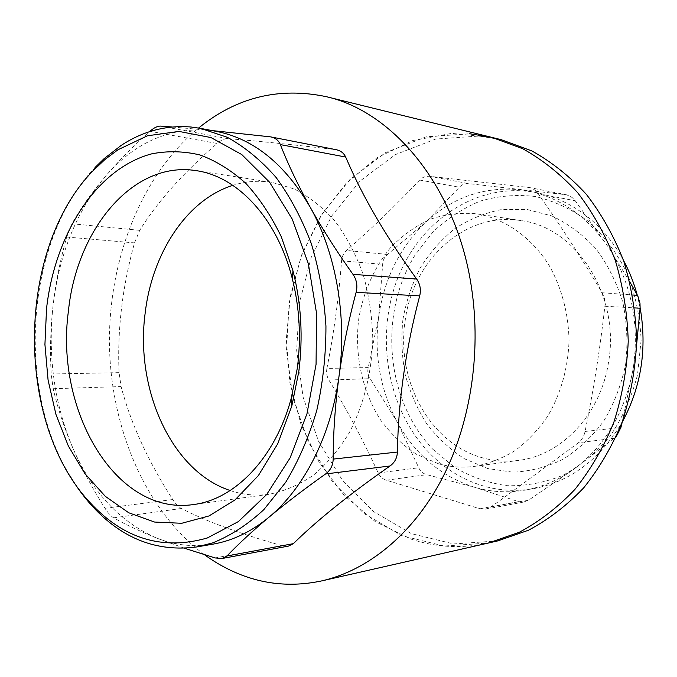 <?xml version="1.0" encoding="UTF-8"?>
<svg xmlns="http://www.w3.org/2000/svg" width="677" height="677" viewBox="0 0 677 677"><rect width="100%" height="100%" fill="white"/><g stroke="black" fill="none" stroke-linecap="round" stroke-linejoin="round"><path stroke-width="0.51" stroke-dasharray="3.38 2.54" d="M230.172 490.529C242.738 494.769 255.635 496.029 268.879 494.312C284.205 491.299 298.98 484.994 313.197 475.406C326.813 463.982 338.838 449.74 349.29 432.688C363.515 405.455 371.741 372.993 372.799 339.185C372.206 316.633 368.948 294.901 363.041 273.99C355.721 254.027 346.319 236.341 334.836 220.93C322.421 207.145 308.873 196.482 294.199 188.942L271.621 182.257C258.411 180.302 245.489 181.334 232.854 185.354M69.655 475.381C15.351 385.746 26.411 238.693 95.254 167.287M212.967 544.147C193.529 547.329 174.776 545.298 156.7 538.071C119.88 522.026 91.886 491.908 72.718 447.742C54.262 403.475 47.712 356.136 53.051 305.725C58.975 255.314 75.942 212.764 103.962 178.085C132.844 143.795 167.253 127.792 207.196 130.094L216.589 131.44M172.22 126.98L211.952 130.559M184.626 548.302L156.7 538.071C139.741 531.25 125.406 524.497 113.694 517.812C110.893 516.162 107.998 512.988 104.994 508.283C92.284 488.185 81.519 468.002 72.718 447.742C64.087 427.483 57.579 407.808 53.195 388.716L51.181 374.017C49.903 351.702 50.521 328.937 53.051 305.725C55.759 282.504 60.312 259.604 66.718 237.035L71.948 223.765C80.267 208.981 90.938 193.757 103.962 178.085C117.155 162.438 132.472 146.85 149.913 131.313L217.148 143.465C221.1 140.097 224.654 138.48 227.81 138.633C254.044 140.698 289.731 144.319 334.87 149.507L336.173 149.702M288.554 546.068L281.674 545.586C239.269 533.518 205.833 521.155 181.385 508.486C178.525 506.955 175.639 503.967 172.745 499.533C147.958 461.003 130.737 423.345 121.098 386.567L119.076 372.646C117.223 329.834 122.368 286.583 134.511 242.891L139.724 230.349C157.115 202.169 182.925 173.21 217.148 143.465M491.874 137.38L451.661 133.377L412.682 140.579L376.869 157.851L345.735 183.729L320.433 216.564L301.781 254.611L290.298 296.145L286.303 339.422L289.883 382.725L300.969 424.335L319.282 462.509L344.288 495.505L375.21 521.578L410.905 539.053C435.836 547.473 461.638 548.81 488.312 543.047L444.044 546.043L401.749 535.634L363.887 513.437L332.331 481.525L308.399 442.166L292.955 397.687L286.489 350.424L289.197 302.67L300.994 256.71L321.507 214.854L350.009 179.413L385.382 152.697L426.002 136.856L469.686 133.741M204.505 554.734C145.42 510.881 110.673 428.042 109.429 343.84C108.616 259.613 141.205 175.267 198.615 128.021M438.332 463.711L416.321 454.242C402.705 445.187 390.815 433.805 380.652 420.078C362.043 391.103 354.249 354.198 358.802 318.469C363.524 291.432 374.068 267.855 390.443 247.757C402.138 235.672 415.306 226.194 429.937 219.34C445.161 214.211 460.825 212.375 476.921 213.83C505.05 218.789 531.53 237.221 549.284 265.663C561.698 287.81 568.595 313.9 569.044 340.903C567.961 368.406 560.928 393.362 547.964 415.788C538.545 429.548 527.654 441.108 515.282 450.467C502.326 458.388 488.794 463.677 474.704 466.343C462.315 467.968 450.188 467.096 438.332 463.711M608.53 362.17C600.736 414.493 561.258 455.435 518.641 460.377C506.574 461.968 494.743 461.172 483.166 457.999C429.997 444.053 395.825 380.152 405.134 320.89C412.564 260.569 464.769 211.283 520.748 220.567C575.509 226.837 620.581 295.096 608.53 362.17M402.925 319.29C406.259 301.096 412.048 283.942 420.29 267.821C429.844 252.614 441.379 239.556 454.876 228.64C469.305 219.238 484.834 212.883 501.471 209.574L526.816 209.405L551.907 215.963C568.096 223.622 582.728 234.504 595.794 248.603C607.557 264.318 616.535 282.106 622.722 301.95C627.037 322.506 628.011 343.298 625.633 364.336C621.317 384.925 614.014 403.847 603.706 421.094C591.943 436.902 578.293 449.68 562.765 459.429C546.559 467.198 529.896 471.454 512.777 472.182L487.795 468.56L464.464 458.761C450.027 449.435 437.41 437.731 426.612 423.633C417.066 408.476 409.898 392.017 405.117 374.246C401.799 356.068 401.063 337.747 402.925 319.29M432.781 449.232L454.648 467.418C470.972 476.947 488.413 483.031 506.98 485.688C525.851 486.162 544.426 482.726 562.731 475.398C580.417 465.827 596.209 452.744 610.104 436.149C622.476 417.819 631.607 397.391 637.506 374.855L641.127 340.082C640.019 316.514 635.297 294.072 626.944 272.746C616.705 252.682 603.833 235.554 588.338 221.371C571.752 209.252 554.082 200.967 535.321 196.508C516.424 194.316 497.976 195.865 479.993 201.162C462.679 208.431 447.023 218.688 433.026 231.915L415.17 254.874C378.291 313.84 385.602 400.022 432.781 449.232M623.466 260.34C614.174 243.297 602.572 229.071 588.677 217.664C572.387 204.522 554.725 196.118 535.719 192.471C476.735 181.554 419.664 220.947 397.424 278.958C375.016 337.036 387.295 408.764 428.685 452.287C444.197 468.442 462.34 479.646 483.124 485.908C499.381 490.639 516.043 491.578 533.112 488.735C570.203 481.846 599.915 459.598 622.273 422.008M640.146 307.764L637.167 294.817M629.805 281.784L608.682 247.613C587.086 216.285 560.006 197.371 527.451 190.889L519.141 189.628C483.657 186.615 452.583 197.413 425.918 222.005C400.022 247.088 384.299 278.518 378.731 316.294C373.814 354.122 380.025 389.444 397.374 422.279C415.45 454.885 441.184 476.549 474.577 487.271C490.91 492.061 507.657 493.025 524.819 490.173C542.082 487.178 558.381 480.23 573.707 469.339C605.34 445.889 625.193 412.141 633.283 368.076C639.596 323.504 631.396 283.35 608.682 247.613L575.213 200.73L572.395 197.752L569.205 195.687L565.667 194.68L469.161 183.704C465.15 183.289 461.892 184.466 459.387 187.233L425.918 222.005L387.549 254.442C384.434 256.947 382.801 260.247 382.657 264.343L378.731 316.294L368.254 367.594C367.272 371.588 367.907 375.286 370.184 378.688L397.374 422.279L418.758 467.756C420.282 471.353 422.956 473.655 426.806 474.662L474.577 487.271L518.531 501.632L523.888 502.004L529.033 499.863L573.707 469.339L616.248 436.606M622.425 421.348L633.283 368.076L636.634 344.508M326.906 368.432C326.145 372.595 326.796 376.446 328.861 379.992C346.979 409.839 363.431 440.837 378.215 472.995C380 476.718 382.725 479.13 386.406 480.23L480.027 508.774L485.68 509.155L490.774 506.971L500.075 500.472L578.48 442.724C581.822 440.058 584.014 436.301 585.072 431.452C593.517 390.087 600.118 348.35 604.874 306.241C605.382 301.299 604.468 296.797 602.149 292.743C582 258.792 560.674 225.771 538.173 193.681C535.761 190.313 532.824 188.265 529.346 187.529L429.65 176.325C425.791 175.952 422.465 177.196 419.672 180.057C396.333 204.894 371.952 228.361 346.522 250.448C343.603 253.088 341.944 256.541 341.555 260.789C338.83 297.059 333.947 332.94 326.906 368.432L368.254 367.594M501.183 139.674L479.121 136.043L435.649 139.064L395.199 154.686L359.969 181.097L331.569 216.158L311.132 257.59L299.369 303.101L296.67 350.398L303.118 397.213L318.52 441.243L342.376 480.196L373.822 511.761L411.523 533.688L453.615 543.936L497.654 540.923M139.724 230.349L71.948 223.765M66.718 237.035L134.511 242.891M227.81 138.633L160.694 126.1M334.87 149.507L269.37 136.678M119.076 372.646L51.181 374.017M53.195 388.716L121.098 386.567M281.674 545.586L215.083 557.941M181.385 508.486L113.694 517.812M172.745 499.533L104.994 508.283M328.861 379.992L370.184 378.688M378.215 472.995L418.758 467.756M386.406 480.23L426.806 474.662M480.027 508.774L518.531 501.632M490.774 506.971L529.033 499.863M341.555 260.789L382.657 264.343M387.549 254.442L346.522 250.448M585.072 431.452L620.047 427.619M614.488 438.273L578.48 442.724M604.874 306.241L634.662 307.908M602.149 292.743L632.64 294.986M538.173 193.681L575.213 200.73M528.373 187.377L565.667 194.68M429.65 176.325L469.161 183.704M419.672 180.057L459.387 187.233M271.621 182.257L196.212 170.655M268.879 494.312L193.275 504.577M474.704 466.343L518.641 460.377M476.921 213.83L520.748 220.567M524.819 490.173L533.112 488.735M527.451 190.889L535.719 192.471M523.888 502.004L485.68 509.155M566.564 194.815L529.346 187.529"/><path stroke-width="1.02" d="M232.854 185.354C186.547 199.842 151.944 253.596 145.115 313.476C135.07 389.199 171.433 471.294 230.172 490.529M297.313 368.237C301.282 337.434 299.572 307.417 292.185 278.196C277.028 218.019 237.255 176.265 196.212 170.655C132.777 160.347 76.501 229.74 68.394 311.293C54.905 409.864 115.335 516.026 193.275 504.577C234.411 499.685 274.913 458.642 291.118 398.745L297.313 368.237M46.552 308.56L44.927 344.466L48.084 380.135L55.937 414.366L68.318 445.94L84.921 473.646L105.273 496.309L128.765 512.785L154.584 522.052L181.715 523.287L208.973 515.959L235.012 499.922L258.402 475.533L277.756 443.731L291.821 406.005L298.769 371.842C303.211 337.307 301.299 303.677 293.006 270.944L281.37 236.925C271.367 216.166 259.519 198.319 245.844 183.382C231.407 170.376 216.141 160.914 200.053 154.982C183.805 151.115 167.718 150.734 151.8 153.823C96.295 168.488 54.837 234.42 46.552 308.56M118.06 149.71L147.493 135.772L178.956 131.423L210.97 137.558L241.782 154.559L269.522 182.147L292.286 219.204L308.382 263.81L316.54 313.256L316.066 364.328L307.011 413.605L290.103 457.897L266.67 494.515L238.431 521.561L207.314 537.978C162.751 550.731 123.629 538.9 89.948 502.469C14.725 422.592 16.248 249.491 92.867 170.951L105.028 159.442L118.06 149.71M92.867 170.951L95.254 167.287L104.063 158.68L121.073 145.487C142.796 131.169 166.127 125.008 191.066 127.014L200.485 128.359L227.277 137.287C244.744 146.892 261.009 160.271 276.064 177.425C290.103 196.592 301.857 218.663 311.318 243.627C319.205 269.861 324.08 297.355 325.942 326.111C325.967 355.036 322.895 383.216 316.726 410.651C308.881 437.088 298.523 460.986 285.66 482.362L263.81 509.671C247.68 524.616 230.645 535.685 212.705 542.886L196.812 546.94C156.903 552.229 122.063 538.638 92.275 506.176C83.906 496.994 76.366 486.729 69.655 475.381M200.485 128.359L216.589 131.44C253.587 138.726 284.78 163.961 310.176 207.162C336.088 253.088 347.335 317.064 338.982 376.454C330.977 435.988 303.956 488.371 268.964 517.211C251.192 531.8 232.524 540.779 212.967 544.147L196.812 546.94M149.913 131.313C153.992 127.725 157.589 125.99 160.694 126.1L172.22 126.98M211.952 130.559L270.715 136.889C275.395 137.871 278.611 140.452 280.354 144.607C288.072 164.342 298.015 185.185 310.176 207.162C322.514 229.173 336.782 251.573 352.988 274.354C356.686 279.77 357.727 285.762 356.119 292.337C348.655 320.103 342.943 348.139 338.982 376.454C335.191 404.753 333.253 432.298 333.169 459.099C333.008 465.378 330.494 470.32 325.612 473.942C304.565 488.879 285.677 503.299 268.964 517.211C252.445 531.056 238.439 543.986 226.947 555.995L222.124 558.5L215.083 557.941L184.626 548.302M270.715 136.889L336.173 149.702C340.7 150.658 343.865 153.104 345.651 157.039L350.931 168.911C366.739 203.549 388.649 240.267 416.643 279.051C420.172 284.12 421.187 289.739 419.698 295.891C405.751 348.545 398.313 400.598 397.391 452.05C397.154 457.94 394.699 462.586 390.02 465.988C349.349 494.379 317.132 520.266 293.353 543.656L288.554 546.068L222.124 558.5M198.615 128.021C236.518 97.268 279.034 86.808 326.162 96.65C393.489 111.62 456.789 187.58 471.48 287.454C481.652 354.096 469.973 426.002 441.032 480.602C411.844 535.084 367.408 570.44 321.905 580.858L488.312 543.047L519.318 532.257C539.4 521.544 557.924 507.268 574.9 489.429C590.623 469.72 603.579 447.404 613.777 422.473C622.112 396.443 626.927 369.43 628.231 341.428C627.418 313.409 623.077 286.312 615.207 260.137C605.45 235.037 592.883 212.493 577.515 192.513C560.852 174.378 542.582 159.772 522.695 148.712L491.874 137.38L469.686 133.741M321.905 580.858C293.175 586.993 265.629 584.742 239.252 574.104C227.032 569.171 215.447 562.714 204.505 554.734M622.273 422.008C641.254 386.838 647.22 348.757 640.146 307.764M637.167 294.817C633.833 282.605 629.263 271.113 623.466 260.34M636.634 344.508L640.12 308.213L639.985 303.372L637.869 296.137L629.805 281.784M616.248 436.606L620.894 427.525L622.425 421.348M497.654 540.923L528.492 530.218C548.455 519.597 566.869 505.465 583.726 487.812C599.34 468.315 612.211 446.245 622.341 421.602C630.609 395.876 635.39 369.177 636.676 341.504C635.872 313.815 631.565 287.031 623.745 261.161C614.056 236.341 601.574 214.05 586.307 194.282C569.755 176.342 551.594 161.879 531.826 150.912L501.183 139.674L491.874 137.38L522.695 148.712C542.582 159.772 560.852 174.378 577.515 192.513C592.883 212.493 605.45 235.037 615.207 260.137C623.077 286.312 627.418 313.409 628.231 341.428C626.927 369.43 622.112 396.443 613.777 422.473C603.579 447.404 590.623 469.72 574.9 489.429C557.924 507.268 539.4 521.544 519.318 532.257L488.312 543.047L497.654 540.923M345.651 157.039L280.354 144.607M419.698 295.891L356.119 292.337M352.988 274.354L416.643 279.051M397.391 452.05L333.169 459.099M390.02 465.988L325.612 473.942M293.353 543.656L226.947 555.995M620.047 427.619L620.894 427.525M634.662 307.908L640.12 308.213M632.64 294.986L637.463 295.35M291.118 398.745L291.821 406.005M292.185 278.196L293.006 270.944M89.948 502.469L92.275 506.176M326.162 96.65L491.874 137.38"/></g></svg>
